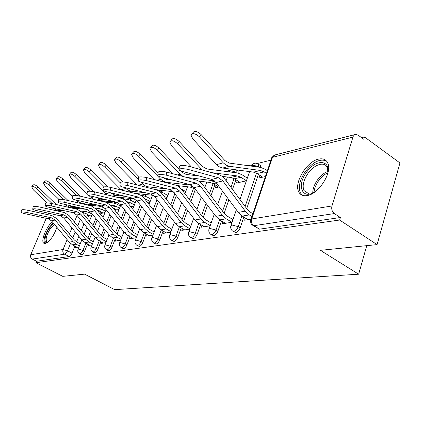 <?xml version="1.0" encoding="UTF-8"?>
<svg xmlns="http://www.w3.org/2000/svg" width="421" height="421" viewBox="0 0 421 421"><rect width="100%" height="100%" fill="white"/><g stroke="black" fill="none" stroke-linecap="round" stroke-linejoin="round"><path stroke-width="0.63" d="M233.25 231.403L235.765 232.581C237.639 232.066 239.112 230.482 240.186 227.84L238.223 226.651C237.144 229.298 235.671 230.882 233.802 231.408L232.418 230.908C230.997 229.64 230.445 228.04 230.771 226.103L231.703 224.946L238.223 226.651L241.912 215.847M211.253 234.618L213.705 235.76C215.447 235.265 216.847 233.744 217.899 231.192L215.978 230.055C214.92 232.608 213.526 234.134 211.779 234.629L210.579 234.223C209.1 232.976 208.537 231.371 208.895 229.413L209.742 228.403L215.978 230.055L219.573 219.799M190.792 237.612L193.176 238.712C194.807 238.244 196.139 236.781 197.17 234.313L195.286 233.218C194.255 235.686 192.923 237.155 191.292 237.623L190.245 237.297C188.719 236.07 188.15 234.471 188.545 232.503L189.313 231.618L195.286 233.218L198.786 223.456M171.71 240.402L174.026 241.47C175.552 241.023 176.825 239.612 177.83 237.228L175.989 236.17C174.978 238.56 173.71 239.975 172.184 240.423L171.263 240.149C169.71 238.944 169.142 237.36 169.558 235.397L170.258 234.618L175.989 236.17L179.404 226.856M153.875 243.017L156.123 244.043C157.554 243.622 158.77 242.254 159.759 239.949L157.954 238.928C156.965 241.238 155.749 242.607 154.318 243.033L153.507 242.806C151.934 241.633 151.365 240.065 151.807 238.107L152.444 237.423L157.954 238.928L161.285 230.019M137.162 245.464L139.346 246.459C140.693 246.053 141.856 244.733 142.824 242.496L141.061 241.512C140.088 243.754 138.925 245.075 137.578 245.485L136.857 245.296C135.278 244.143 134.715 242.596 135.173 240.654L135.757 240.049L141.061 241.512L144.308 232.976M121.474 247.758L123.595 248.727C124.863 248.337 125.979 247.059 126.926 244.89L125.2 243.943C124.248 246.111 123.132 247.395 121.864 247.78L121.222 247.622C119.638 246.495 119.08 244.975 119.553 243.054L120.09 242.517L125.2 243.943L128.368 235.744M106.718 249.921L108.776 250.858C109.976 250.49 111.044 249.248 111.975 247.143L110.281 246.222C109.344 248.332 108.281 249.574 107.081 249.942L106.508 249.811C104.924 248.706 104.376 247.211 104.861 245.317L105.35 244.838L110.281 246.222L113.375 238.339M92.809 251.963L94.809 252.868C95.946 252.511 96.972 251.311 97.888 249.264L96.225 248.374C95.309 250.421 94.283 251.626 93.146 251.984L92.631 251.863C91.057 250.79 90.52 249.321 91.01 247.453L91.462 247.022L96.225 248.374L99.245 240.78M79.68 253.884L81.621 254.763C82.7 254.426 83.69 253.258 84.584 251.263L82.958 250.4C82.058 252.395 81.069 253.563 79.995 253.905L79.532 253.805C77.969 252.753 77.438 251.311 77.938 249.474L78.348 249.085L82.958 250.4L85.91 243.08M52.372 221.856C46.384 226.472 40.4 241.328 43.826 243.243L45.258 243.501C49.957 241.37 53.841 235.976 56.903 227.308M318.639 159.101C306.767 161.317 293.658 182.977 298.752 191.908C300.352 194.986 303.136 196.212 307.098 195.581C318.439 194.213 332.301 172.815 327.896 163.38C326.264 159.58 323.181 158.154 318.639 159.101M377.074 244.612L320.402 250.332L358.645 274.208L114.67 289.637L84.61 274.139L62.75 276.344L35.896 262.725L339.631 220.036L377.074 244.612L399.95 162.953L364.481 136.951L361.565 137.672M270.961 160.138L257.373 163.506M252.142 164.806L248.453 165.716M230.029 170.284L225.567 171.394M136.304 193.523L135.857 193.639M120.485 197.449L119.117 197.786M105.613 201.138L103.44 201.675M91.604 204.611L89.131 205.222M364.481 136.951L363.781 139.288L358.066 135.115L355.629 134.415L354.187 135.067L353.145 136.499L331.974 205.964C331.285 209.163 332.08 211.7 334.358 213.563L253.874 225.693L252.284 225.077C250.932 223.793 250.4 222.199 250.684 220.299L251.705 218.962L331.974 205.964M339.631 220.036L340.378 217.531L334.358 213.563M87.71 214.642L86.494 217.631M83.953 223.856L81.279 230.424M78.869 236.334L76.601 241.896M74.891 246.09L72.012 253.158L67.502 250.795C66.618 252.737 65.665 253.874 64.65 254.21L32.254 259.089C30.659 258.062 30.154 256.61 30.744 254.742L46.221 218.299M47.768 214.657L48.483 213.194M32.254 259.089L36.516 261.257L35.896 262.725M101.35 212.105L100.782 213.515L104.982 212.573M88.363 244.396L87.894 245.569L92.036 244.896M114.954 208.969L114.575 209.916M101.782 242.154L101.287 243.401L105.913 242.654M115.996 239.775L115.48 241.107L120.638 240.27M131.084 237.249L130.542 238.67L136.293 237.739M147.124 234.56L146.55 236.081L152.96 235.039M164.211 231.692L163.606 233.318L170.752 232.166M196.339 190.55L195.739 192.197L197.317 191.844M182.446 228.624L181.809 230.376L189.782 229.087M216.178 185.508L215.363 187.792L219.325 186.903M201.959 225.33L201.28 227.224L210.179 225.788M237.244 180.598L236.381 183.072L246.374 180.83M222.877 221.793L222.162 223.846L232.103 222.241M259.862 175.31L258.947 178.004L265.425 176.552M245.369 217.978L244.606 220.215L250.984 219.183M258.394 174.357L246.722 208.642M243.859 217.052L240.186 227.84M235.881 179.73L232.497 189.413M228.887 199.743L224.146 213.315M221.478 220.951L217.899 231.192M214.91 184.719L210.958 195.765M207.532 205.348L203.154 217.583M200.659 224.561L197.17 234.313M195.328 189.361L190.881 201.522M187.619 210.447L183.582 221.488M181.235 227.919L177.83 237.228M176.273 195.644L172.131 206.758M169.021 215.105L165.3 225.082M163.08 231.045L159.759 239.949M162.401 190.366L161.901 192.223M158.407 201.433L154.57 211.542M151.602 219.373L148.176 228.403M146.066 233.965L142.824 242.496M146.224 194.576L145.687 196.275M141.661 206.711L138.099 215.936M135.257 223.304L132.099 231.487M130.089 236.697L126.926 244.89M130.963 198.517L130.41 200.086M125.921 211.542L122.616 219.983M119.896 226.93L116.985 234.355M115.065 239.265L111.975 247.143M116.554 202.212L116.001 203.669M114.091 208.479L113.87 209.032M111.112 215.984L108.034 223.73M105.424 230.298L102.745 237.034M100.903 241.675L97.888 249.264M102.635 206.443L102.387 207.048M100.535 211.647L99.788 213.505M97.146 220.072L94.278 227.198M91.767 233.423L89.305 239.538M87.531 243.948L84.584 251.263M366.765 245.654L358.645 274.208M88.478 215.068L87.936 216.399L91.699 215.557M75.675 246.511L75.227 247.616L78.932 247.016M247.427 177.783L246.927 177.894M260.678 167.4L260.483 165.564L259.546 164.948M238.17 173.073L238.028 170.91L237.249 170.41M179.43 187.05L179.562 185.845M340.378 217.531L259.541 229.161L253.305 225.703M36.516 261.257L69.155 256.557C70.181 256.231 71.128 255.1 72.012 253.158M114.917 210.342L119.043 209.416M130.852 206.764L133.952 206.069M147.855 202.948L149.781 202.517M166.037 198.865L166.627 198.733M211.258 222.735L210.826 222.809M233.192 219.083L232.36 219.22M26.965 212.494C23.334 211.847 21.371 211.826 21.082 212.442L23.602 213.394L48.052 218.699L51.567 217.852L26.965 212.494L27.312 210.163C23.681 209.511 21.718 209.5 21.424 210.121L21.113 212.226M80.222 243.838L76.959 242.096L74.396 239.986L56.651 218.531L51.888 215.557L27.312 210.163M79.38 245.917L76.112 244.18L72.875 241.517L55.093 220.051L51.567 217.852M77.169 247.301L72.444 244.796L69.228 242.159L51.562 220.872L48.052 218.699M31.907 186.498L33.054 185.108C33.922 184.245 35.622 184.887 38.143 187.035L36.743 188.74C34.217 186.592 32.517 185.945 31.654 186.803L33.333 189.829L46.999 202.948M92.236 214.231L89.157 212.521L86.152 211.579L80.948 211.116M90.031 215.931L85.437 213.384L82.269 212.437M86.3 209.316L71.344 207.953M56.293 204.527L38.143 187.035M52.178 203.59L36.743 188.74M65.218 210.926L57.109 210.205L52.293 208.021M38.806 209.316C35.027 208.642 32.996 208.632 32.712 209.3L35.243 210.274L60.203 215.778L63.918 214.884L38.806 209.316L39.158 206.921C35.38 206.243 33.348 206.237 33.059 206.916L32.749 209.053M93.304 241.722L89.852 239.859L87.236 237.686L69.107 215.594L64.25 212.526L39.158 206.921M92.452 243.859L88.989 242.001L85.689 239.26L67.523 217.152L63.918 214.884M89.936 245.238L85.116 242.654L81.837 239.938L63.782 218.025L60.203 215.778M51.367 205.948C47.426 205.238 45.321 205.248 45.042 205.969L47.584 206.964L73.07 212.689L77.011 211.742L51.367 205.948L51.715 203.485C47.778 202.769 45.673 202.78 45.394 203.517L45.084 205.69M107.16 239.491L103.503 237.497L100.829 235.255L82.306 212.479L77.343 209.316L51.715 203.485M106.292 241.691L102.629 239.696L99.256 236.87L80.69 214.084L77.011 211.742M103.44 243.054L98.525 240.391L95.172 237.591L76.727 215.005L73.07 212.689M47.531 242.375C43.4 244.133 44.563 235.276 49.257 228.371L53.662 223.404M54.393 224.288L50.088 229.04C46.389 235.276 45.315 239.57 46.873 241.922L47.81 242.164M53.141 222.777L48.962 227.772C44.573 235.107 43.163 240.365 44.742 243.543M316.492 190.655C303.252 201.259 295.774 186.703 306.309 172.642C315.892 157.975 332.458 159.664 327.033 175.652M327.891 171.61L327.285 167.732C324.891 160.896 314.04 164.422 307.819 173.673C303.478 180.277 302.183 185.893 303.936 190.524L308.698 193.671M326.401 160.922C319.786 158.443 312.698 162.08 305.136 171.836C299.726 180.067 298.126 187.05 300.341 192.797L302.346 195.27M43.742 182.609L44.884 181.214C45.794 180.272 47.557 180.919 50.183 183.156L48.757 184.903C46.131 182.667 44.363 182.019 43.458 182.956L45.142 186.056L58.94 199.417M105.487 211.316L102.229 209.479L99.172 208.511L95.362 208.158M102.982 213.021L96.746 209.726M105.187 208.595L103.066 207.4L99.219 206.174L87.71 205.09M68.039 200.522L50.183 183.156M63.892 199.596L48.757 184.903M81.185 208.142L69.428 207.064L63.855 204.174M56.288 178.488L57.419 177.099C58.366 176.062 60.208 176.715 62.939 179.041L61.487 180.841C58.751 178.509 56.909 177.857 55.967 178.883L57.656 182.061L72.391 196.465M119.511 208.237L116.064 206.269L112.944 205.264L110.644 205.043M116.68 209.947L112.875 207.79M120.353 206.101L116.912 204.132L112.986 202.859L105.261 202.106M80.432 196.223L62.939 179.041M76.417 195.476L61.487 180.841M98.298 205.243L82.469 203.743L77.29 201.259L76.059 200.049M88.247 202.896L83.305 201.743M64.708 202.375C60.592 201.627 58.403 201.648 58.145 202.438L60.687 203.454L86.715 209.411L90.899 208.406L64.708 202.375L65.06 199.833C60.95 199.086 58.761 199.107 58.498 199.912L58.187 202.117M121.858 237.134L117.975 234.986L115.243 232.671L96.304 209.179L91.236 205.906L65.06 199.833M120.98 239.391L117.085 237.249L113.644 234.334L94.662 210.826L90.899 208.406M117.748 240.738L112.733 237.986L109.313 235.097L90.452 211.805L86.715 209.411M78.906 198.565C74.596 197.781 72.323 197.823 72.08 198.686L74.622 199.712L101.219 205.927L105.671 204.859L78.906 198.565L79.264 195.944C74.959 195.16 72.686 195.202 72.444 196.075L72.133 198.317M137.478 234.639L133.341 232.324L130.557 229.934L111.186 205.669L106.003 202.28L79.264 195.944M136.588 236.965L132.447 234.655L128.926 231.645L109.513 207.364L105.671 204.859M132.936 238.281L127.816 235.439L124.321 232.455L105.034 208.406L101.219 205.927M153.207 234.392L148.792 231.892L145.198 228.777L125.326 203.675L121.401 201.08L94.046 194.507C89.531 193.681 87.163 193.739 86.947 194.686L89.478 195.733L116.659 202.217L98.019 200.391M87.005 194.26L87.305 191.997C87.526 191.034 89.889 190.971 94.404 191.802L94.046 194.507M154.112 231.992L149.702 229.487L146.855 227.014L127.031 201.933L124.616 199.691L121.737 198.423L94.404 191.802M149.087 235.665L143.861 232.724L140.293 229.64L120.559 204.785L116.659 202.217L121.401 201.08M69.607 174.115L70.717 172.736C71.712 171.594 73.633 172.242 76.485 174.678L75.001 176.525C72.149 174.089 70.228 173.436 69.239 174.568L70.933 177.825L87.068 193.755M134.378 204.98L130.715 202.864L126.895 201.759M131.178 206.695L130.478 206.29M135.23 202.785L131.578 200.664L127.574 199.349L123.169 198.901M93.551 191.618L76.485 174.678M89.831 191.213L75.001 176.525M93.136 199.233L88.926 195.591M106.06 199.691L100.535 199.144L96.088 197.307M83.774 169.458L84.858 168.105C85.9 166.842 87.91 167.484 90.889 170.037L89.378 171.936C86.394 169.384 84.384 168.732 83.347 169.989L85.047 173.32L106.708 194.781M150.16 201.533L144.314 198.417M151.023 199.275L147.139 196.991L143.061 195.623L141.161 195.423M107.671 186.871L90.889 170.037M125.237 196.339L115.491 195.333L110.044 192.623M104.266 186.84L89.378 171.936M134.762 198.901L115.707 196.96M98.867 164.495L99.914 163.174C101.003 161.775 103.113 162.411 106.239 165.09L104.703 167.042C101.572 164.364 99.461 163.722 98.377 165.116L100.082 168.521L121.437 190.06M166.948 197.881L163.858 196.039M167.826 195.555L163.685 193.081L160.143 191.744M122.89 181.988L106.239 165.09M145.929 192.834L130.131 191.034L127.295 189.692L124.984 187.587M120.085 182.625L104.703 167.042M153.355 195.333L134.731 193.36M110.234 190.166C105.476 189.292 103.008 189.382 102.829 190.424L105.345 191.476L133.125 198.265L138.193 197.044L110.234 190.166L110.591 187.371C105.845 186.498 103.377 186.587 103.192 187.645L102.892 189.929M171.852 229.182L167.142 226.466L164.232 223.904L143.945 197.944L141.472 195.623L138.53 194.302L110.591 187.371M170.942 231.655L166.221 228.945L162.548 225.719L142.209 199.738L138.193 197.044M166.295 232.887L160.959 229.834L157.312 226.64L137.114 200.928L133.125 198.265M114.991 159.196L115.986 157.928C117.127 156.365 119.343 156.991 122.632 159.806L121.069 161.817C117.775 159.001 115.559 158.37 114.423 159.927L116.128 163.395L137.267 185.003M185.729 191.602L181.251 188.882M149.239 184.272L146.203 183.488M139.383 177.03L122.632 159.806M168.321 189.171L147.092 186.692L144.192 185.298L140.846 182.114M138.283 179.478L121.069 161.817M173.189 191.697L155.244 189.576M127.568 185.519C122.553 184.598 119.974 184.708 119.838 185.861L122.327 186.924L150.734 194.034L156.159 192.729L127.568 185.519L127.931 182.63C122.921 181.698 120.343 181.819 120.201 182.988L119.911 185.287M190.829 226.193L185.777 223.235L182.803 220.583L162.032 193.681L159.501 191.271L156.496 189.892L127.931 182.63M189.903 228.75L184.845 225.798L181.088 222.451L160.264 195.528L156.159 192.729M184.672 229.913L179.22 226.751L175.489 223.44L154.812 196.802L150.734 194.034M132.252 153.523L133.178 152.328C134.373 150.571 136.704 151.181 140.177 154.154L138.583 156.228C135.104 153.255 132.768 152.639 131.584 154.386L133.289 157.917L154.149 179.52M195.544 189.492L193.549 188.271L190.129 187.066L176.878 185.54M204.859 187.398L204.511 187.182M173.305 180.256L166.584 179.457L162.485 177.394M158.096 172.831L140.177 154.154M191.339 185.214L166.558 182.319L163.49 181.362L160.764 179.293L138.583 156.228M146.187 180.525C140.877 179.551 138.183 179.699 138.099 180.977L140.556 182.035L169.6 189.503L175.425 188.103L146.187 180.525L146.545 177.536C141.245 176.552 138.551 176.704 138.462 178.004L138.183 180.304M211.158 223.009L205.737 219.778L202.696 217.02L181.425 189.108L178.836 186.603L175.757 185.166L146.545 177.536M210.226 225.651L204.795 222.425L200.954 218.952L179.625 191.018L175.425 188.103M204.332 226.73L198.765 223.446L194.949 220.009L173.773 192.381L169.6 189.503M150.771 147.439L151.607 146.34C152.855 144.361 155.317 144.94 159.001 148.087L157.375 150.229C153.686 147.082 151.223 146.492 149.987 148.466L151.692 152.044L172.163 173.547M218.652 187.05L213.263 183.693L209.779 182.43L198.891 181.119M199.533 176.078L186.04 174.399L181.661 172.057L180.546 170.873M178.972 169.216L159.001 148.087M183.214 176.52L180.093 174.205L157.375 150.229M214.452 180.835L186.608 177.436M166.227 175.152C160.596 174.115 157.775 174.305 157.754 175.725L160.159 176.778L189.866 184.635L196.133 183.13L166.227 175.152L166.59 172.047C160.964 171.005 158.138 171.205 158.117 172.647L157.849 174.936M233.008 219.615L227.166 216.062L224.056 213.2L202.264 184.193L199.612 181.588L196.465 180.083L166.59 172.047M231.934 222.267L226.214 218.804L222.283 215.194L200.433 186.166L196.133 183.13M225.419 223.319L219.736 219.899L215.831 216.331L194.134 187.634L189.866 184.635M170.7 140.888L171.421 139.925C172.715 137.678 175.32 138.225 179.246 141.561L177.594 143.772C173.662 140.43 171.052 139.883 169.768 142.119L171.473 145.729L191.418 167.011M246.396 180.777L240.917 177.267L237.339 175.931L211.726 172.652M239.891 182.282L234.397 178.783L230.84 177.462L222.267 176.383M247.306 178.136L241.838 174.626L237.333 172.931L206.943 168.963L202.464 166.516L179.246 141.561M202.28 170.026L177.594 143.772M187.871 169.353C181.872 168.247 178.904 168.489 178.972 170.073L181.314 171.11L211.695 179.393L218.457 177.767L187.871 169.353L188.229 166.127C182.235 165.016 179.272 165.269 179.335 166.874L179.078 169.147M252.9 213.721L250.232 212.068L247.048 209.084L224.719 178.899L221.999 176.183L218.783 174.61L188.229 166.127M251.942 216.562L249.269 214.91L245.254 211.147L222.856 180.935L218.457 177.767M248.095 219.651L242.285 216.089L238.297 212.373L216.062 182.519L211.695 179.393M192.197 133.82L192.776 133.041C194.107 130.473 196.875 130.968 201.08 134.525L199.401 136.809C195.186 133.252 192.418 132.752 191.097 135.309L192.792 138.919L216.483 164.632L218.941 166.679L222.635 168.037L253.468 172.126L257.094 173.51L262.704 177.162M266.477 173.431L264.114 171.879L260.467 170.479L229.456 166.295L226.188 165.185L223.262 162.848L199.401 136.809M267.398 170.694L265.041 169.142L260.452 167.363L229.456 163.111L224.877 160.548L201.08 134.525M352.919 137.109L272.45 157.359L251.705 218.962C251.016 221.809 251.737 224.056 253.874 225.693L259.541 229.161M83.179 212.558L82.905 213.221M80.353 219.446L77.659 226.014M75.238 231.929L72.749 237.997M70.507 243.464L67.502 250.795L63.039 249.511L67.118 239.612M69.433 233.987L71.933 227.919M74.37 222.004L77.075 215.436M79.843 208.727L80.122 208.048M73.465 207.437L71.402 207.958M61.066 210.558L58.414 211.226M49.604 213.442L48.126 213.81M30.744 254.742L63.039 249.511C62.424 251.526 62.961 253.095 64.65 254.21L69.155 256.557M256.489 173.147L245.111 206.469M236.576 172.831L236.055 172.763M234.023 178.557L230.95 187.324M227.329 197.649L222.572 211.226M213.089 183.588L209.442 193.749M206.006 203.332L201.606 215.594M194.46 188.061L193.549 188.271L189.403 199.575M186.129 208.5L182.056 219.615M174.831 193.76L170.679 204.88M167.558 213.226L163.785 223.33M162.027 191.892L160.322 190.871L160.027 191.65M156.996 199.617L153.149 209.726M150.176 217.552L146.666 226.777M145.887 195.754L144.214 194.77L143.84 195.733M140.277 204.953L136.709 214.178M133.862 221.541L130.594 229.982M130.684 199.386L129.042 198.438L128.621 199.512M124.569 209.837L121.253 218.278M118.527 225.224L115.486 232.96M116.343 202.817L115.017 202.059M114.68 202.027L114.265 203.075M109.781 214.326L106.697 222.072M104.082 228.64L101.256 235.739M100.929 205.858L100.698 206.437M98.951 210.758L98.493 211.895M95.841 218.462L92.967 225.588M90.457 231.813L87.826 238.339M129.089 198.323L128.789 198.296M144.356 194.376L144.214 194.77L143.219 194.26M160.554 190.16L160.322 190.871L158.128 189.892M177.767 185.64L177.709 185.919M236.255 169.842L236.128 172.542L233.913 171.494L231.529 170.979L230.003 171.058L229.045 171.847M257.82 163.737L258.605 164.327L258.552 167.105M138.656 193.776L138.53 194.302M258.51 167.1C256.247 165.79 254.126 165.29 252.147 165.595L251.237 166.1M87.352 205.006L85.642 204.043L86.01 204.695M251.074 219.141L271.356 158.97L272.45 157.359L275.071 154.907L355.05 134.562M82.632 203.911L82.937 203.785M72.444 244.796L76.112 244.18M51.562 220.872L55.093 220.051M69.228 242.159L72.875 241.517M89.157 212.521L85.437 213.384M59.403 209.621L57.109 210.205M86.152 211.579L82.453 212.452M85.116 242.654L88.989 242.001M63.782 218.025L67.523 217.152M81.837 239.938L85.689 239.26M98.525 240.391L102.629 239.696M76.727 215.005L80.69 214.084M95.172 237.591L99.256 236.87M312.745 192.95C312.787 188.829 314.324 184.551 317.366 180.114C320.486 175.799 323.996 172.884 327.891 171.373M327.717 172.842C324.286 174.447 321.218 177.13 318.513 180.893C315.85 184.745 314.371 188.54 314.077 192.276M102.229 209.479L98.298 210.395M65.108 204.464L64.355 204.664M72.765 206.216L69.428 207.064M99.172 208.511L96.309 209.184M116.064 206.269L112.349 207.132M79.143 200.77L77.29 201.259M86.463 202.727L82.469 203.743M112.944 205.264L111.191 205.68M112.733 237.986L117.085 237.249M90.452 211.805L94.662 210.826M109.313 235.097L113.644 234.334M127.816 235.439L132.447 234.655M105.034 208.406L109.513 207.364M124.321 232.455L128.926 231.645M143.861 232.724L148.792 231.892M120.559 204.785L125.326 203.675M140.293 229.64L145.198 228.777M130.715 202.864L128.226 203.443M94.099 196.833L91.01 197.649M100.535 199.144L96.783 200.096M127.537 201.822L127.042 201.938M146.266 199.254L145.166 199.507M110.055 192.634L105.582 193.813M115.491 195.333L112.318 196.139M125.858 188.476L121.095 189.729M131.41 191.276L128.905 191.913M160.959 229.834L166.221 228.945M137.114 200.928L142.209 199.738M157.312 226.64L162.548 225.719M142.724 184.04L138.177 185.235M148.397 186.945L146.655 187.392M172.668 191.181L171.752 191.397M179.22 226.751L184.845 225.798M154.812 196.802L160.264 195.528M175.489 223.44L181.088 222.451M160.764 179.293L157.033 180.272M166.558 182.319L165.7 182.54M193.002 186.387L190.129 187.066M198.765 223.446L204.795 222.425M173.773 192.381L179.625 191.018M194.949 220.009L200.954 218.952M216.394 182.967L213.263 183.693M180.093 174.205L177.32 174.936M214.905 181.225L209.779 182.43M219.736 219.899L226.214 218.804M194.134 187.634L200.433 186.166M215.831 216.331L222.283 215.194M240.917 177.267L234.397 178.783M200.875 168.737L199.212 169.174M237.339 175.931L230.84 177.462M242.285 216.089L249.269 214.91M216.062 182.519L222.856 180.935M238.297 212.373L245.254 211.147M264.114 171.879L257.094 173.51M223.262 162.848L216.483 164.632M229.456 166.295L222.635 168.037M260.467 170.479L253.468 172.126M44.221 243.449L43.826 243.243M78.053 249.19L81.816 239.912M84.211 234.002L86.879 227.435M89.405 221.209L92.294 214.084M95.641 205.837L95.972 205.022M238.028 170.91L236.397 169.863M260.483 165.564L258.605 164.327C255.747 162.385 253.379 162.901 251.49 165.869M91.141 247.132L95.03 237.418M97.525 231.192L100.377 224.067M103.008 217.499L106.113 209.753M109.028 202.475L109.413 201.512M105.003 244.954L109.034 234.755M111.628 228.187L114.686 220.441M117.433 213.494L120.769 205.053M123.195 198.907L123.648 197.77M119.717 242.638L123.89 231.913M126.595 224.972L129.879 216.526M132.747 209.163L136.299 200.033M135.357 240.18L139.688 228.877M142.503 221.514L146.04 212.289M149.039 204.459L152.565 195.249M152.013 237.56L156.507 225.619M159.454 217.794L163.259 207.685M166.4 199.333L169.484 191.145M169.795 234.765L174.462 222.114M177.546 213.768L181.651 202.659M184.945 193.728L187.519 186.761M188.808 231.771L193.665 218.336M196.896 209.411L201.333 197.149M204.795 187.566L206.785 182.072M231.345 169.189L229.403 171.31M209.195 228.566L214.257 214.247M217.646 204.669L222.446 191.087M226.098 180.762L227.414 177.03M231.108 225.119L236.386 209.811M239.949 199.48L249.553 171.61M274.203 155.186L271.74 157.654M82.911 203.796L82.542 203.89M69.891 207.106L68.828 207.379M57.561 210.247L55.909 210.663M47.199 242.091L46.873 241.922"/></g></svg>
